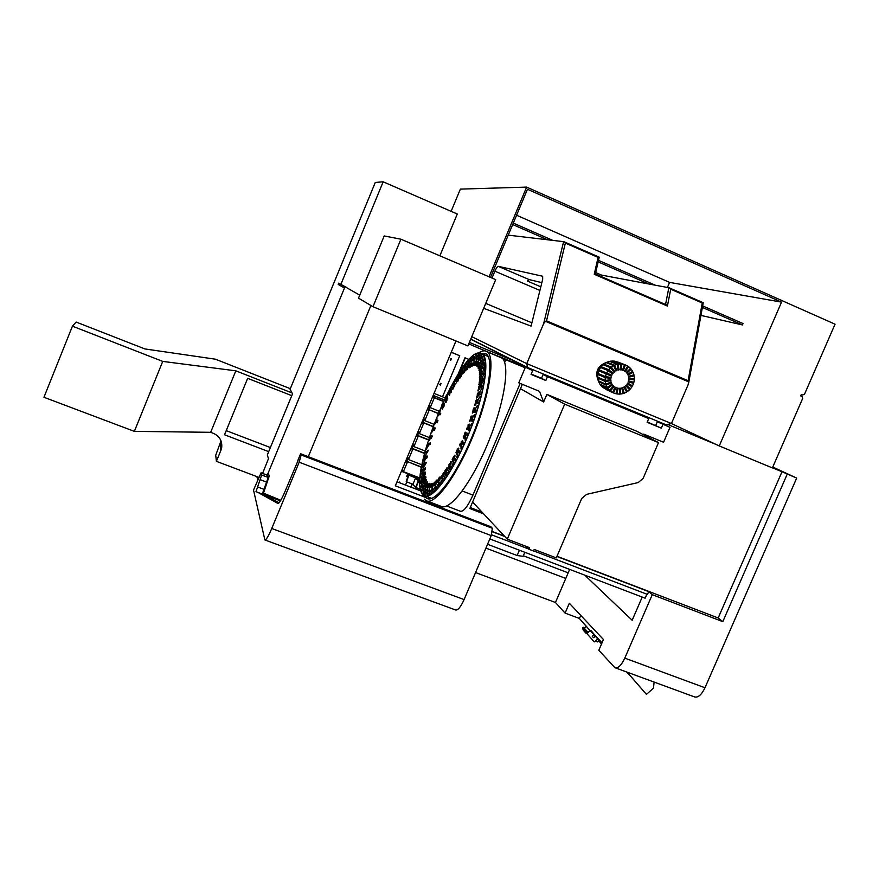 <?xml version="1.0" encoding="UTF-8"?>
<svg xmlns="http://www.w3.org/2000/svg" width="879" height="879" viewBox="0 0 879 879"><rect width="100%" height="100%" fill="white"/><g stroke="black" fill="none" stroke-linecap="round" stroke-linejoin="round"><path stroke-width="1.32" d="M408.581 474.55L406.219 481.395L408.581 474.55L414.35 476.275M407.438 477.286L406.669 476.308L407.757 473.715M416.25 477.011L417.195 478.165L408.911 474.957L406.548 481.824L408.911 474.957L417.195 478.165L418.712 480.011M418.14 488.526L416.02 488.219L412.932 484.285L406.548 481.824M418.261 481.088L415.635 477.846L412.932 484.285M415.635 477.846L409.251 475.374M420.667 489.493L415.646 487.318L420.338 476.121M415.921 487.669L420.239 477.396M630.573 676.138L629.023 674.369L630.573 676.138M632.012 677.786L631.177 676.841L632.012 677.786M599.731 640.846L598.577 639.967L600.258 641.879M600.775 642.296L601.708 643.549M601.313 642.89L599.61 640.956L601.357 642.846M593.764 634.155L600.983 641.923L593.819 634.111M589.842 630.452L593.743 634.33M595.512 636.363L597.544 638.714M601.39 643.835L598.731 640.802M594.962 636.264L593.743 634.231L595.522 636.275M589.622 629.99L597.907 638.945M598.764 639.791L590.908 630.452M601.928 643.043L601.236 642.703L601.796 643.351M601.401 642.56L599.61 640.956M601.994 642.901L600.742 641.549L601.961 642.967M602.027 642.813L590.71 630.628M626.947 672.237L628.485 673.907M626.903 672.083L630.221 675.786M589.71 630.188L584.931 624.815L589.688 630.133M581.272 615.948L578.953 618.003L589.633 630.034M578.953 618.003L584.931 624.815M601.038 643.461L601.511 644.01M628.914 674.248L628.32 673.556L628.914 674.248M628.067 673.248L628.639 673.885L628.056 673.259M598.764 640.648L597.522 639.154M593.523 637.66L595.61 636.363M593.71 634.825L592.204 636.165L593.369 637.594C592.171 636.22 592.171 636.22 593.358 637.594L592.204 636.165M601.148 642.999L601.697 643.593L601.181 642.978M599.028 640.56L597.753 639.088L599.028 640.56M601.708 643.571L600.687 642.373M597.259 641.978L596.017 640.549L597.544 638.615M594.127 641.802L587.084 633.759M654.119 682.082L653.482 688.092L646.439 694.388L627.188 672.182M627.068 672.138L646.439 694.388M599.852 641.439L598.577 639.967M626.925 672.094L628.089 673.402L626.969 672.105M626.98 672.116L629.628 675.105M589.787 630.32L586.293 626.375L584.282 628.155M587.941 632.32L590.062 630.737L587.106 633.374M267.436 475.297L268.194 477.473L262.656 492.976L266.787 494.525M271.743 528.499L464.101 599.577L491.24 535.608L299.179 462.211L271.743 528.499C268.414 536.289 266.128 540.113 264.876 539.959L253.526 490.064L261.063 472.836L261.656 475.001L255.998 491.691L280.467 500.865M464.101 599.577C460.717 607.059 457.86 610.52 455.52 609.96L265.051 540.025M422.008 597.654L298.717 552.386M258.206 492.548L277.896 503.447C279.181 503.568 281.511 499.657 284.906 491.735L298.047 460.574M279.093 502.81L264.876 495.042M297.827 460.497L300.618 453.751L490.954 526.774L492.328 528.268L491.24 535.608M299.179 462.211L301.145 454.948L300.618 453.751M301.145 454.948L492.328 528.268M424.535 495.734L426.711 498.217C434.698 503.931 455.926 476.066 472.144 436.544C488.471 397.088 494.427 358.885 486.109 353.863L481.154 353.457M427.491 501.118L440.434 506.084C449.07 512.127 471.309 483.67 488.01 443.005C504.821 402.406 510.545 362.972 501.568 357.643L499.624 356.841M424.414 499.173L425.854 500.492C434.072 506.381 455.959 477.682 472.693 436.907C489.537 396.198 495.657 356.819 487.098 351.655C484.79 350.128 481.769 350.699 478.022 353.38M422.217 493.624L422.964 496.437M280.819 500.272L263.469 493.163L269.205 476.143L268.238 472.836L344.458 288.048L338.162 284.4L338.668 283.159L359.742 295.135M525.17 367.752L505.755 359.731L504.656 362.324M505.755 359.731L468.749 343.898M483.439 350.875L483.758 350.106M647.405 436.808L647.834 435.797M644.856 435.479L645.186 434.709M469.375 342.414L513.116 360.511L512.49 361.983L500.283 356.94M470.694 339.239L513.116 360.511M470.584 506.809L471.814 508.161L481.967 512.072M522.346 384.321L469.847 508.545L483.637 513.852M455.97 340.975L395.319 485.812L425.854 497.547M569.658 569.383L555.462 602.5L565.087 613.102L579.327 618.42M565.087 613.102L569.328 603.236L603.444 639.527L598.819 650.262L614.882 667.666C618.058 668.545 621.365 665.37 624.793 658.129L704.98 687.763L796.682 478.066L772.773 467.046M796.682 478.066L782.002 471.737L718.176 617.981L556.989 556.264M787.232 474.155L722.813 621.651L718.176 617.981M584.755 575.152L632.166 620.266L642.208 597.061M462.255 490.998L472.935 495.141L520.137 383.409M472.935 495.141C467.749 506.59 463.519 511.952 460.211 511.193L446.697 506.007M491.361 534.74L528.675 549.001M533.575 550.88L647.482 594.424L648.691 591.611L556.901 556.473M704.98 687.763C701.541 694.882 698.025 697.915 694.432 696.882L615.344 667.842M504.48 536.157L491.877 531.323M504.843 536.531L491.833 531.553M722.813 621.651L652.262 594.665L648.691 591.611M646.889 594.193L645.153 598.192L489.823 538.937M397.011 481.791L421.074 491.053M308.298 456.695L370.916 305.485M652.262 594.665L624.793 658.129M667.699 424.458L716.341 444.576M772.443 467.782L782.002 471.737M292.015 392.924L235.825 370.828L210.674 432.314L134.366 431.369L43.95 397.275L72.43 326.175L76.121 322.055L144.914 348.941L215.421 359.192L290.334 388.694M134.366 431.369L162.736 361.401L72.43 326.175M258.778 477.319L216.388 461.332L215.729 455.223L221.014 440.884M258.03 479.132L257.448 476.814M291.773 395.66L247.658 378.333L224.53 434.775L268.699 451.641M210.674 432.314L213.399 433.347C219.464 436.127 222.244 440.786 221.728 447.312L220.893 450.345L220.124 444.477M216.388 461.332L220.893 450.345M226.222 430.644L270.391 447.543M235.825 370.828L162.736 361.401M472.594 502.041L507.282 539.157L564.67 404.142L658.514 442.598L643.109 478.418L638.22 482.56L586.612 494.361L581.678 498.536L556.286 557.901L534.19 549.441L533.52 551.012L528.927 549.254L526.103 546.353M637.956 413.383L648.746 418.569L547.441 376.695L545.826 380.508L531.059 374.421L532.674 370.586L513.017 360.72M543.112 374.531L547.441 376.695M564.67 404.142L546.87 394.374L543.64 401.989L520.5 388.694M543.332 374.014L541.508 378.311L545.826 380.508M528.927 549.254L529.597 547.683L507.282 539.157M657.316 421.744L669.996 427.348L657.47 421.382M669.996 427.348L663.579 442.258L643.747 434.116L642.934 434.479M647.296 421.953L661.327 428.161L647.142 422.316L648.746 418.569M546.87 394.374L636.627 431.193L658.514 442.598M512.798 361.247L532.674 370.586M525.268 367.532L518.786 382.859L539.508 391.353L543.64 401.989M662.931 424.425L661.327 428.161M443.28 401.406L434.325 397.813L430.216 407.625L438.962 411.119M430.216 407.625L429.864 406.076L428.469 410.526L428.853 409.614L437.984 413.449M429.238 409.955L424.777 420.634L433.743 424.194M424.777 420.634L424.436 419.041L422.7 423.184L423.799 422.964L419.327 433.622L419.008 432.007L417.272 436.138L418.349 435.951L413.899 446.598L413.591 444.939L411.855 449.07L412.921 448.927L408.471 459.563L408.175 457.871L406.45 461.991L407.142 461.464L421.513 467.342M407.493 461.893L403.406 471.638L419.591 477.901M419.448 478.253L401.637 471.353L402.659 470.683L403.406 471.638M412.921 448.927L424.491 453.465M408.471 459.563L421.964 464.826M418.349 435.951L428.337 439.896M413.899 446.598L425.128 451.004M423.799 422.964L432.864 426.568M419.327 433.622L429.106 437.478M423.414 422.601L432.929 426.381M417.986 435.566L428.403 439.687M412.559 448.521L424.546 453.223M407.142 461.464L421.557 467.079M433.259 395.209L434.325 397.813M433.457 397.11L443.423 401.11M433.754 395.616L444.06 399.758M444.994 397.791L434.028 393.374M428.853 409.614L438.05 413.284M595.38 274.083L594.248 274.27L598.083 257.415L599.214 257.206L595.391 274.006M666.073 304.727L667.414 306.057L594.248 274.27M545.474 321.318L543.672 323.582L526.752 363.631L671.424 423.535L688.18 384.595L688.576 381.816L545.474 321.318L546.507 320.835L688.092 380.706L688.576 381.816M598.083 257.415L565.362 243.087L563.604 241.659L508.238 235.143M665.546 304.497L668.842 287.741L669.545 287.96L670.71 289.213L667.414 306.057M688.609 383.156L703.233 302.717L702.255 303.013L670.71 289.213M400.912 239.209L372.96 306.694L467.903 345.908L495.701 279.621L400.912 239.209L384.211 235.935L358.489 298.157L372.96 306.694M471.781 336.668L526.752 363.631L527.62 367.521L666.205 424.821L671.424 423.535M527.62 367.521L470.77 339.063M451.125 211.345L460.365 189.117L526.631 187.106L835.05 324.197L804.549 394.166L802.615 395.023L801.241 394.583M400.253 483.032L398.605 482.406M440.291 385.156L441.082 383.453L440.291 385.156M450.685 360.346L451.366 358.599L450.4 360.17M405.527 485.065L406.834 481.934M442.522 396.792L459.728 355.764L451.235 352.281M262.579 473.418L268.469 458.706L267.315 454.992L292.52 393.847L290.081 389.287L375.289 182.436L383.167 181.81L340.865 284.4L346.282 287.279L344.997 286.752L267.271 475.187M523.335 555.759L568.175 572.833M450.169 359.819L450.949 358.555M469.21 359.533L464.991 357.797L458.289 373.762M412.075 483.955L410.757 487.087M459.728 355.764L451.279 352.16M487.548 544.288L517.138 555.539L519.401 550.221M490.526 277.412L527.455 189.271L781.541 302.134L669.578 282.39L516.577 215.234M491.998 278.039L494.877 271.182C496.25 268.106 497.371 266.491 498.239 266.337L542.651 276.237L542.673 279.335L531.081 326.098L483.67 308.32M524.807 552.287L523.093 556.308L517.138 555.539M543.848 374.904L544.09 374.333M489.065 276.786L526.631 187.106M439.874 255.822L457.278 214.015L383.167 181.81M655.734 425.436L657.536 421.239M399.154 482.615L399.473 482.044M439.753 384.541L440.632 383.354M513.281 223.101L552.825 240.396M598.5 260.36L655.294 285.203M702.651 305.914L743.008 323.549L742.403 324.933L700.926 315.396M555.462 602.5L475.561 572.559M469.177 359.555L465.255 357.951L459.212 372.366M412.35 484.065L411.042 487.197M637.693 413.998L638.044 413.174M802.615 395.023L801.296 394.451L800.681 395.88L801.989 396.44L802.681 398.429L772.388 467.914L719.264 445.939L781.541 302.134M512.677 224.541L547.518 239.769M598.149 261.887L648.625 283.95L601.588 275.116L595.72 272.567M702.376 307.441L742.403 324.933M565.779 578.437L485.933 548.122M669.578 282.39L667.403 287.477M671.369 423.546L719.264 445.939M340.865 284.4L344.997 286.752M524.367 323.582L511.666 318.813M541.86 282.642L529.136 279.588L527.4 281.06L540.816 286.818M541.508 378.311L531.213 374.058M668.842 287.741L648.625 283.95M607.114 362.159C597.28 365.752 594.479 372.289 598.72 381.783C594.479 372.289 597.28 365.752 607.114 362.159M601.016 276.445L601.588 275.116M608.048 370.575L606.642 373.015L599.181 369.894L600.566 367.499L608.048 370.575L612.498 374.047L613.113 373.234L608.653 369.762L610.586 367.741L614.025 372.278L614.806 371.63L611.366 367.103L613.707 365.609L615.904 370.938L616.805 370.509L614.619 365.192L617.223 364.335L618.036 370.103L619.003 369.916L618.179 364.148L620.882 363.983L620.277 369.839L621.244 369.905L621.849 364.06L622.475 364.137L614.135 361.093L621.849 364.06M609.576 371.773L613.113 373.234M616.003 393.539L616.904 393.946L618.212 388.21L617.267 388.024L615.959 393.759L613.432 392.902L616.069 387.617L615.212 387.189L612.564 392.473L603.038 387.331M615.52 369.982L616.805 370.509M601.148 371.795L601.544 370.883M599.709 370.114L599.324 371.037M600.423 371.498L600.818 370.575M609.125 379.937L610.927 380.717L610.85 379.717L605.17 380.442L597.753 377.179L597.863 374.443L601.412 374.915M611.443 376.124L598.797 370.817L611.443 376.124L611.839 375.19L606.642 373.015M622.991 392.704L624.156 393.232L622.64 387.672L621.706 387.991L623.211 393.539L620.552 394.056L620.453 388.232L619.475 388.287L619.585 394.122L616.904 393.946M627.309 383.705L632.495 385.903L627.672 383.079L627.166 383.958L631.99 386.782L630.32 389.023L626.375 385.024L625.672 385.749L629.617 389.749L627.474 391.518L624.661 386.584L623.815 387.123L626.628 392.045L624.156 393.232M607.169 362.577L606.466 362.752M605.027 363.247C598.39 366.873 596.061 372.3 598.05 379.541M598.72 380.97L599.082 381.574M613.245 386.079L614.168 386.485L613.443 385.837L609.63 390.342L602.137 386.914L600.412 384.925L600.884 384.584M622.497 370.114L623.398 370.477L625.387 364.906L627.771 366.093L624.519 371.037L625.321 371.575L628.573 366.642L627.65 366.29M628.573 366.642L630.562 368.422L626.255 372.421L626.892 373.146L631.199 369.158L632.671 371.41L627.595 374.212L628.024 375.091L633.1 372.289L633.979 374.872L628.43 376.322L628.628 377.289L634.177 375.849L634.385 378.607L628.738 378.596L628.694 379.596L634.341 379.607L631.869 378.596M602.851 387.551L610.356 390.99L614.168 386.485M613.707 365.609L606.136 362.62L603.829 364.082L611.366 367.103M630.188 368.762L631.199 369.158M620.552 394.056L619.574 393.616M599.621 381.365L598.698 381.728L606.136 385.068L611.509 382.914L611.191 381.98L605.818 384.134L598.379 380.816L597.83 378.168L599.5 377.948M610.235 382.365L611.509 382.914M615.19 387.221L616.069 387.617M597.83 378.168L605.257 381.431L610.927 380.717M620.31 369.532L621.244 369.905M630.32 389.023L627.848 387.947M607.444 376.915L610.905 378.399L611.07 377.399L605.455 376.651L606.235 373.96M617.607 361.961L625.387 364.906M634.341 379.607L633.88 382.354L628.474 380.893L628.188 381.871L633.605 383.332L628.397 381.156M631.924 371.828L633.1 372.289M605.17 380.442L605.29 377.651L610.905 378.399M605.257 381.431L605.818 384.134M606.136 385.068L607.334 387.507L612.07 384.068L612.608 384.881L607.872 388.32L609.63 390.342M610.356 390.99L612.564 392.473M632.495 385.903L633.605 383.332M622.475 364.137L624.475 364.587L622.486 370.158L623.398 370.477M617.948 369.499L619.003 369.916M612.971 370.894L614.806 371.63M610.586 367.741L603.06 364.708L601.159 366.697L608.653 369.762M632.627 375.223L634.177 375.849M627.474 391.518L625.936 390.836M598.797 370.817L598.028 373.465L605.455 376.651M620.882 363.983L613.179 361.027L610.531 361.181L618.179 364.148M611.575 384.431L612.608 384.881M617.223 364.335L609.576 361.368L607.015 362.203L614.619 365.192M607.872 388.32L600.412 384.925M624.475 364.587L614.751 361.17M605.29 377.651L597.863 374.443M610.608 361.763L610.531 361.181M598.698 381.728L599.874 384.123L607.334 387.507M604.027 368.927L601.159 366.697M613.432 392.902L605.895 389.408M603.906 372.949L604.291 372.037M604.851 365.433L603.829 364.082M607.4 363.126L607.015 362.203M445.532 402.274L446.51 400.374L445.741 401.813L445.84 399.484L445.532 402.274M447.202 398.989L447.554 396.495L446.378 398.879L447.345 397.088L447.73 399.066L447.554 396.495M449.663 392.155L448.861 393.605L448.85 394.583L449.576 393.528L449.191 395.231L450.136 391.474M450.608 392.463L451.147 389.694L449.949 391.935L450.916 390.287L450.608 392.463M451.037 392.66L451.531 389.88M452.421 389.078L453.289 385.452L452.421 389.078M454.025 386.474L454.74 383.475L453.542 385.54L454.498 384.068L454.025 386.474M454.454 386.705L455.124 383.662M456.311 382.596L457.091 379.706L455.904 381.651L456.838 380.299L456.311 382.596M457.498 380.959L458.388 377.75L457.201 379.607L458.135 378.333L457.498 380.959M459.673 378.42L460.541 377.344L459.442 377.596L460.64 374.036L459.805 375.333L459.343 378.289L460.838 374.74M460.772 376.3L461.816 372.949L460.662 374.586L461.552 373.52L460.772 376.3M462.859 372.553L462.519 373.96L463.2 373.19L464.101 369.565L462.859 372.553M464.002 372.289L465.2 368.817L464.09 370.202L464.189 370.916L464.936 369.378L464.002 372.289M466.2 369.312L466.804 366.543L466.2 369.312M466.639 369.059L468.243 365.829L467.199 366.972M468.892 367.114L470.012 363.95L469.045 367.18M469.847 366.851L471.012 362.862L469.847 366.851M472.166 363.532L471.342 366.093L472.166 363.532M472.671 363.521L473.122 362.642M472.386 364.719L472.21 365.609L472.781 365.356L474.22 361.192L472.386 364.719M473.88 364.708L474.473 363.642L474.089 364.796M474.682 364.236L474.825 365.378L476.539 360.928L474.682 364.236M475.649 365.159L476.088 365.576L477.638 361.247L475.649 365.159M476.594 364.763L476.704 366.005L478.275 361.621L476.594 364.763M478.198 365.378L479.264 362.577L478.198 365.378M478.121 366.334L478.077 367.861L479.78 363.379L478.121 366.334M478.561 368.565L480.494 365.027L478.561 368.565M479.187 368.905L478.989 370.685L480.824 366.169L479.187 368.905M479.407 372.224L481.263 368.389L479.407 372.224M479.791 372.564L479.44 374.575L481.384 370.081L479.44 372.454M480.352 374.784L479.374 377.476L481.527 373.828L481.395 372.949L480.352 374.784M479.901 376.992L479.407 379.201L481.439 374.806L479.901 376.992M480.121 379.882L479.176 382.31L479.67 380.651L481.099 379.596L481.307 377.937L480.121 379.882M479.516 382.42L478.802 384.848L479.473 382.783L480.681 381.057L480.945 381.596L480.956 380.541L479.187 382.31M479.396 387.43L478.769 387.068L480.527 384.431L478.484 387.178L479.341 387.32L478.769 387.068M479.209 387.254L480.978 384.606M478.681 388.331L477.857 390.847L478.605 388.738L479.78 387.276L479.945 388.035L480.055 386.793L478.681 388.331M478.736 392.792L477.945 393.924M477.55 393.649L478.912 392.144L478 393.825M476.132 401.318L476.495 400.165L476.132 401.318M476.879 400.055L477.033 400.615L477.055 399.538L475.836 400.538L475.363 402.362L476.879 400.055M474.825 408.098L473.671 408.065L472.957 410.284L474.825 407.812M471.188 415.965L470.386 418.316L471.089 416.492L471.287 417.228L472.177 416.844L471.188 415.965M467.595 427.425L466.474 428.974L467.309 427.524L467.408 429.677L467.969 427.216M465.2 432.27L464.332 434.248L465.661 433.138L465.683 434.072L465.859 432.644L464.584 433.797L465.2 432.116M464.244 435.687L463.178 436.962L463.991 435.654L463.87 438.236L464.65 435.325M461.255 441.258L461.2 443.609L462.431 440.851L461.398 442.983L461.255 441.258M460.596 443.917L460.376 443.269L459.596 444.884L460.398 443.741L460.2 446.433L460.926 443.379M458.322 448.103L457.179 449.696L458.069 448.488L457.563 450.235L458.333 449.422L457.585 451.696L458.728 448.191M456.64 454.619L457.717 452.432L456.476 453.674L456.827 450.597L455.904 452.773L456.794 451.158L456.366 454.201L457.399 451.641L457.014 450.674M454.597 455.663L453.498 457.267L454.388 455.761L453.652 459.223L454.63 457.509L453.949 458.453L455.047 455.849L454.597 455.201M453.103 458.684L453.103 457.618L452.136 459.706L453.015 458.256L452.202 461.816L453.179 460.156L452.509 461.046L453.674 458.377L453.223 457.673M450.389 464.826L450.685 461.662L450.389 464.826M450.861 465.068L451.136 461.838M449.444 464.947L449.543 463.727L448.762 464.947L449.411 464.42L448.4 468.111L449.356 466.683L450.037 463.914M446.246 469.023L446.027 471.649L447.015 468.903L446.939 467.782L446.246 469.023M446.796 469.243L446.202 471.199L446.796 469.243M445.543 470.946L445.752 469.562L444.994 470.606L444.378 474.177L445.906 471.089M442.566 475.034L443.203 473.243L442.566 475.034M442.708 475.726L443.401 472.759L442.708 475.726M439.819 477.418L439.236 478.736L439.819 477.418M437.028 479.89L436.138 480.67L435.336 484.505L437.028 479.857M442.478 408.724L442.862 407.559L442.478 408.724M440.06 414.174L439.247 413.965L439.994 414.855L440.324 413.427L439.797 413.954M436.544 422.294L437.533 420.437L436.808 422.184L436.566 420.623L435.907 422.37L436.555 420.953L436.544 422.294M433.907 430.139L434.94 427.864L434.061 429.688L434.259 428.48L433.391 429.809L433.71 428.326L433.248 430.303L434.325 430.303L435.347 428.029M432.018 436.303L431.479 435.665L430.677 438.225L431.402 436.127L432.644 436.039M429.644 444.367L430.238 442.544L428.787 444.862L428.644 444.115L428.666 445.279L430.007 443.049L429.644 444.367M430.062 444.565L430.249 442.587M427.677 450.52L426.502 452.773L427.941 450.63M426.579 457.728L426.919 455.915L425.106 458.75L426.996 457.904L427.37 456.058M425.48 463.497L425.612 462.761L425.48 463.497M424.37 469.221L425.018 468.199L424.7 469.342M423.755 470.683L425.194 467.76L423.755 470.683M424.579 472.594L423.107 475.638L424.568 472.594M424.821 473.506L423.162 477.264L424.821 473.506M424.128 475.66L424.887 473.77L424.128 475.66M424.788 476.934L423.359 480.154L424.876 476.967M423.645 481.154L425.524 477.451L423.645 481.154M425.414 480.121L424.041 483.45L425.502 480.154M425.788 481.945L426.315 480.132L425.766 480.604L424.535 484.681L426.612 480.253M426.524 482.549L425.238 485.966L426.612 482.582M427.315 483.45L427.238 482.11L425.535 486.307L427.754 483.626L427.392 481.934M428.04 483.977L426.853 487.405L428.117 484.01M429.161 483.34L427.633 487.702L429.633 483.285M430.04 484.428L428.985 487.823L430.128 484.461M431.501 483.516L429.765 487.713L431.062 483.637L432.072 483.252M432.402 483.824L431.49 487.131L432.49 483.857M433.248 484.472L432.512 486.186L433.248 484.472M433.391 483.307L432.446 486.636L434.457 482.186M435.149 482.153L434.402 485.307L435.237 482.186M437.621 482.252L438.742 478.088L437.621 482.252M441.522 475.748L441.137 478.451L441.621 475.792M468.749 424.733L468.287 425.919L469.144 424.887M468.067 425.502L468.188 424.491L468.002 426.414L468.628 426.282L469.287 424.085L468.232 425.579M470.683 419.041L469.584 421.195L470.331 419.261L470.694 420.953L471.078 418.997M473.913 411.13L473.155 410.658L472.298 413.064L473.012 411.141L473.616 412.339L474.363 410.086L473.726 411.724L473.726 410.801M475.715 402.835L474.638 405.197L475.308 403.296L476.132 403.977L476.77 401.802L476.11 402.956M477.264 395.462L476.33 398.033L478.055 394.913L478.275 395.88L478.506 394.286L477.264 395.462M443.906 405.845L444.06 403.67L442.928 406.153L443.873 404.241L443.906 405.845M443.928 405.856L444.466 403.835M446.389 398.901L446.961 398.846M457.926 381.2L458.761 377.948M461.189 376.564L462.178 373.157M464.42 372.575L465.54 369.048M467.364 369.532L468.254 365.796M470.243 367.169L471.309 363.379M473.495 363.51L474.22 361.203M472.869 365.181L473.298 363.445M472.649 365.785L472.814 365.17M475.825 363.247L476.967 361.104M474.671 364.818L475.978 363.313M474.572 365.389L475.407 365.126M478.736 362.379L478.67 361.774M477.693 364.499L478.418 362.269M477.033 366.367L477.517 364.455M479.769 364.126L480.121 363.554M479.11 366.312L479.824 364.159M477.945 368.026L478.901 366.224M481.22 367.268L481.11 366.389M480.121 369.136L480.791 367.103M479.297 370.993L479.835 369.015M481.714 371.367L481.439 370.158M480.637 373.037L481.263 371.169M479.78 374.872L480.308 372.905M481.714 376.267L481.472 374.839M480.648 377.717L481.252 375.959M479.758 379.464L480.286 377.563M481.176 382.189L481.428 380.728M480.154 383.387L480.736 381.761M479.253 385.024L479.758 383.233M479.758 388.419L480.516 387.518M479.22 389.54L479.769 388.024M477.879 390.847L478.802 389.375M475.396 402.373L476.154 402.384L477.022 400.637M477.484 400.791L477.44 399.692M476.121 403.988L477.176 401.934M475.045 405.307L475.704 403.538M472.484 417.294L472.254 415.976M470.386 418.316L471.353 417.25M471.144 421.14L471.54 418.569M469.573 421.195L470.496 419.788M468.089 426.447L469.089 426.469L469.606 425.491L469.298 424.096M465.266 434.918L466.222 432.798M465.178 434.698L465.639 433.797M462.508 442.445L462.859 441.027M461.651 443.785L462.343 442.39M458.728 448.894L458.783 448.29M458.036 451.861L458.739 449.026M457.585 450.268L458.245 450.125M454.762 457.124L455.047 455.849M454.102 459.376L454.729 457.113M446.049 471.66L447.18 470.584L447.367 467.958M442.17 477.165L443.093 476.418L443.73 472.968M441.577 478.594L442.324 475.506M436.918 481.692L437.467 480.055M436.984 481.714L436.423 481.934M435.775 484.681L436.874 482.11M434.402 485.318L436.105 481.351M432.721 486.746L433.71 484.098M431.49 487.131L432.259 486.526M431.073 485.065L431.952 483.681M428.985 487.823L430.721 487.197L430.831 484.999M429.754 487.274L430.391 485.439M428.776 485.34L429.6 483.516M428.644 486.537L429.007 485.56M428.073 487.878L428.765 486.625M427.293 487.581L427.677 486.757M425.799 486.57L427.754 483.626M425.81 485.933L426.535 484.241M426.722 483.802L427.293 482.494M424.931 484.834L426.216 482.121M426.183 480.077L426.381 479.429M424.711 483.23L425.766 480.967M423.986 481.648L425.952 477.616M425.128 477.769L425.755 476.363M423.359 480.154L424.854 478.297M423.282 477.209L424.579 476.066L425.37 473.55M424.909 473.407L425.502 472.155M423.898 471.375L425.414 469.199L425.227 467.804M424.359 466.101L426.26 462.826L425.777 462.277L424.392 464.178L423.997 465.958L426.227 462.453M425.81 458.717L426.996 457.904M426.93 452.938L428.029 450.971M427.985 450.949L428.282 450.213M428.458 445.4L429.71 444.444M428.809 443.961L428.238 443.28C426.59 445.686 425.875 447.752 426.128 449.477L428.512 445.422M431.589 437.017L432.435 436.467M431.062 438.379L431.688 437.478M437.061 422.81L437.962 420.612M435.907 422.491L436.544 422.239M437.171 421.667L437.171 420.612M439.961 414.866L440.731 413.591M443.269 407.208L442.928 406.131M442.269 409.196L443.379 407.274M437.621 482.417L438.511 481.209M438.665 481.318L439.742 480.538L440.346 477.055M445.521 472.528L445.917 471.353M444.433 474.144L445.873 472.671M449.554 466.299L449.894 465.123M448.444 468.133L449.817 466.859L449.488 466.299M453.333 459.772L453.564 458.86M452.235 461.794L453.685 459.959M460.475 446.895L461.497 444.598M459.97 445.664L460.31 444.708M464.321 438.412L465.31 436.215M463.596 437.676L463.991 436.445M467.408 429.677L468.793 427.601M466.485 429.424L467.364 428.183M474.067 412.526L474.792 410.196M472.309 413.075L473.287 411.537M474.363 409.196L475.374 408.482M473.407 410.515L473.968 409.054M478.154 396.099L478.879 394.462M477.275 396.715L478.209 395.539M476.374 398.022L477.682 396.912M477.165 394.858L477.78 395.001M478.956 394.473L479.143 391.737M479.769 381.783L481.549 379.783L481.769 378.19M481.769 374.344L481.516 372.993M480.912 375.333L480.89 373.872M480.033 376.794L480.352 375.74M480.945 369.894L481.67 368.795M480.879 365.961L480.824 365.214M479.505 367.268L480.538 365.829M479.714 363.357L479.637 362.741M476.682 363.434L477.253 363.258M476.374 365.411L476.857 364.049M475.989 361.159L475.034 361.368L473.704 365.378L475.957 361.115M471.726 366.202L472.693 365.862M469.111 367.894L470.364 365.246M465.65 370.608L466.815 369.147M463.53 372.377L464.145 370.817M462.607 373.993L463.892 372.652M456.278 382.914L457.498 380.047M453.135 386.87L453.663 385.87M452.729 389.573L453.597 386.991M449.532 395.506L450.114 392.331M445.961 402.571L446.895 400.527M446.224 400.527L446.257 399.835M443.368 405.878L444.334 406.021M442.939 406.164L443.576 405.966M443.51 404.779L443.961 401.725C442.247 403.263 441.39 405.362 441.368 408.01L441.994 407.647M447.004 397.517L447.708 393.836C445.994 395.374 445.115 397.462 445.093 400.132L445.653 399.857M445.928 399.516L446.389 398.769M450.608 390.617L451.553 386.353C449.839 387.892 448.96 389.99 448.927 392.66L449.323 392.55M454.223 384.189L455.465 379.398C453.729 380.926 452.85 383.035 452.817 385.716L453.124 385.672M453.355 385.474L453.85 384.826M457.915 378.245L459.365 373.081C457.618 374.608 456.728 376.717 456.695 379.42L457.552 378.805M461.387 373.212L463.2 367.488C461.442 369.026 460.541 371.147 460.519 373.861L461.057 373.608M464.804 368.839L466.914 362.741C465.134 364.269 464.233 366.4 464.2 369.136L464.573 369.048M470.353 360.862L470.441 358.907C468.65 360.445 467.738 362.587 467.705 365.334L470.353 360.862M473.517 358.434L473.726 356.072C471.913 357.61 470.99 359.764 470.968 362.544L473.517 358.434M476.363 357.094L476.704 354.303C474.869 355.841 473.946 358.006 473.924 360.808L476.363 357.094M478.824 356.874L479.319 353.633C477.473 355.182 476.55 357.368 476.528 360.181L478.824 356.874M480.868 357.819L481.538 354.127C479.67 355.676 478.736 357.874 478.725 360.72L480.868 357.819M482.439 359.929L483.296 355.764C481.549 357.094 480.571 359.28 480.384 362.324L482.439 359.929M483.494 363.181L484.56 358.566C482.934 359.665 481.934 361.807 481.56 365.027L483.494 363.181M484.021 367.554L485.296 362.489C483.791 363.368 482.78 365.477 482.241 368.795L484.021 367.554M483.977 372.971L485.472 367.499C484.098 368.18 483.076 370.213 482.395 373.586L482.593 374.267L483.977 372.971M483.384 379.365C484.889 376.673 485.461 374.718 485.087 373.509C483.835 374.014 482.813 375.948 482.022 379.321L482.197 380.31L483.384 379.365M482.208 386.617C483.857 383.903 484.494 381.838 484.142 380.42C483.01 380.783 482 382.607 481.11 385.903L481.242 387.265L482.208 386.617M480.494 394.605C482.252 391.935 482.967 389.782 482.637 388.133C481.615 388.353 480.626 390.056 479.67 393.243L479.736 395.001L480.494 394.605M478.253 403.186C480.11 400.615 480.879 398.385 480.582 396.484C479.67 396.594 478.714 398.154 477.726 401.176L477.682 403.384L478.253 403.186M475.528 412.196C477.451 409.79 478.286 407.504 478.044 405.329C477.231 405.34 476.319 406.757 475.308 409.581L475.528 412.196M472.375 421.459C474.33 419.283 475.22 416.965 475.034 414.492C474.319 414.438 473.462 415.701 472.462 418.283L472.375 421.459M468.837 430.787C470.814 428.919 471.748 426.59 471.638 423.799L469.243 427.117L468.837 430.787M465.002 440.005L465.035 440.038C467.002 438.379 467.958 436.061 467.903 433.061L465.716 435.896L465.002 440.005M460.937 448.916L461.068 449.07C463.024 447.411 463.98 445.093 463.914 442.104L461.936 444.466L460.937 448.916M456.728 457.366L456.915 457.695C458.871 456.036 459.816 453.718 459.75 450.729L457.992 452.652L456.728 457.366M452.454 465.167L452.674 465.738C454.619 464.079 455.553 461.761 455.487 458.794L453.96 460.288L452.454 465.167M448.213 472.177L448.422 473.056C450.356 471.386 451.279 469.078 451.213 466.123L449.916 467.243L448.213 472.177M444.06 478.286L444.247 479.494C446.158 477.824 447.081 475.528 447.015 472.583L445.95 473.374L444.06 478.286M440.093 483.373L440.214 484.966C442.115 483.296 443.038 481 442.972 478.077L440.093 483.373M436.391 487.373L436.423 489.361C438.302 487.691 439.214 485.406 439.148 482.505L436.391 487.373M432.995 490.218L432.918 492.614C434.775 490.954 435.676 488.68 435.621 485.801L432.995 490.218M429.974 491.877L429.765 494.701C431.611 493.042 432.501 490.79 432.446 487.933L429.974 491.877M427.381 492.35L427.018 495.602C428.842 493.943 429.732 491.702 429.677 488.867L427.381 492.35M425.238 491.647L424.711 495.316C426.513 493.668 427.403 491.438 427.348 488.625L425.238 491.647M423.579 489.812L422.876 493.877C424.59 492.383 425.48 490.185 425.557 487.285L423.579 489.812M422.425 486.878L421.546 491.339C423.107 490.086 424.019 487.944 424.271 484.911L422.425 486.878M421.788 482.945L420.711 487.757C422.14 486.724 423.052 484.648 423.469 481.538L421.788 482.945M423.129 477.011L421.656 478.066L420.404 483.208C421.689 482.373 422.601 480.395 423.151 477.253M422.041 472.364C420.7 474.968 420.228 476.781 420.591 477.78C421.755 477.121 422.667 475.242 423.326 472.122L423.173 471.32L422.041 472.364M423.953 465.31L422.909 465.914C421.481 468.54 420.931 470.43 421.283 471.594C422.338 471.089 423.228 469.309 423.975 466.255L424.425 466.123M425.161 458.651L424.249 458.838C422.733 461.431 422.129 463.398 422.458 464.738C423.392 464.365 424.271 462.695 425.073 459.75L425.172 459.091M426.787 451.388L426.04 451.257C424.447 453.784 423.788 455.805 424.074 457.322C424.898 457.091 425.733 455.586 426.59 452.806M431.117 436.643L430.82 435.039L428.556 441.324L430.644 438.181M433.918 428.238L433.732 426.645L431.347 432.973L433.248 430.303M436.885 420.36L436.94 418.239L434.435 424.557L436.061 422.546M439.566 413.855L440.379 409.911C438.676 411.449 437.819 413.548 437.797 416.196L439.335 414.339M467.309 437.27C484.043 398.077 490.603 358.379 482.142 353.973C463.804 339.129 405.856 476.319 422.634 494.229L423.942 495.426C431.325 501.272 451.619 474.979 467.309 437.27M449.081 394.1L449.521 392.605L449.026 394.111M469.276 366.95L470.188 363.499L468.672 367.642L469.705 367.125M472.287 364.016L471.529 365.642L472.287 364.016M474.737 362.324L475.319 361.401L475.056 362.456M478.297 364.488L479.066 363.038L478.572 364.609M477.22 394.858L479.099 391.693L477.352 393.737L477.682 395.034M438.775 479.835L438.566 481.329L439.291 480.363L439.972 476.879L438.775 479.835M439.39 479.571L438.753 480.846L439.39 479.571M442.862 406.801L441.939 407.801L442.203 409.196L443.28 406.966M442.06 408.274L442.576 406.955L442.181 408.317M427.205 451.729L427.513 450.674L427.205 451.729M424.436 465.156L424.865 463.837L424.436 465.156M446.785 469.397L446.631 470.221M596.017 640.549L597.171 641.978C595.973 640.615 595.973 640.615 597.171 641.978L599.192 640.736M587.095 633.55L582.612 628.463L583.414 630.309M585.875 633.122C585.062 632.067 581.03 627.65 585.875 633.122M587.26 633.232L582.81 627.617L587.546 632.979M587.688 632.858L582.953 627.496C584.117 628.045 581.327 624.705 588.084 632.495L583.744 627.573M263.887 489.317L257.338 486.856M268.194 477.473L261.656 475.001M266.831 482.175L260.283 479.714M267.579 475.352L261.096 472.902M257.009 476.649L257.778 479.747M543.672 323.582L563.604 241.659M565.362 243.087L546.507 320.835M669.567 287.982L703.189 302.706L669.545 287.96M688.092 380.706L702.255 303.013M485.735 303.376L531.894 322.824M539.915 290.444L494.877 271.182M498.239 266.337L529.136 279.588M564.252 241.857L599.137 257.14L564.23 241.846M602.071 372.18L602.456 371.268M603.423 371.674L603.038 372.586M587.216 633.935L585.952 633.188M597.5 639.176L594.523 641.835M267.546 475.286L261.063 472.836M428.293 498.832L426.711 498.217M487.098 351.655L501.568 357.643M256.877 476.605L257.701 479.923M221.728 447.312L220.937 441.511M666.216 304.793L595.325 273.973M488.197 356.467L482.142 353.973M431.71 498.404L425.491 496.02"/></g></svg>
